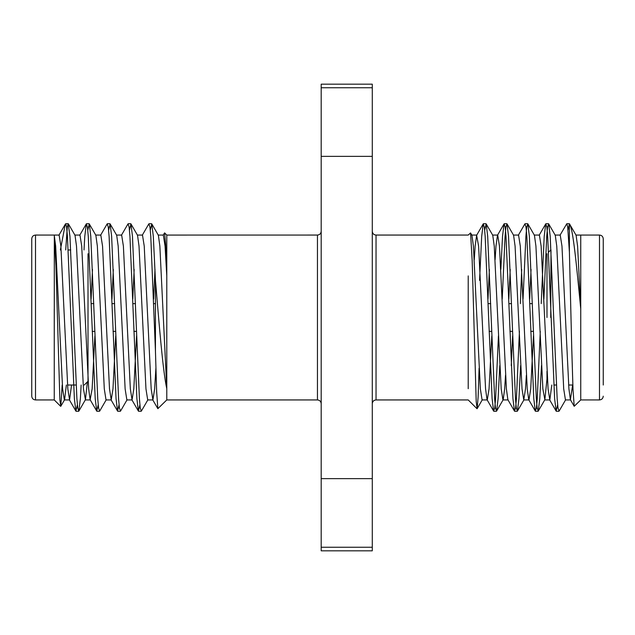 <?xml version="1.0" encoding="UTF-8"?>
<svg xmlns="http://www.w3.org/2000/svg" width="635" height="635" viewBox="0 0 635 635"><rect width="100%" height="100%" fill="white"/><g stroke="black" fill="none" stroke-linecap="round" stroke-linejoin="round"><path stroke-width="0.95" d="M372.285 156.361L321.191 156.361L321.191 84.177L372.285 84.177L372.285 550.823L321.191 550.823L321.191 478.639L372.285 478.639M321.191 156.361L321.191 478.639M468.217 275.9L468.217 388.699M479.1 368.221L478.123 397.058L477.155 408.678L476.21 401.749L472.194 261.096L470.559 232.934L468.209 235.069M572.659 385.016L570.397 399.709L574.199 406.281L573.008 389.469L571.77 349.036L569.404 252.214L569.404 223.766L568.047 230.164M574.199 406.281L580.747 399.931L599.496 399.939L599.496 235.061C601.758 235.267 603.004 236.514 603.25 238.816L603.25 385.016M580.739 235.442L580.747 399.931M580.747 308.975C576.54 265.454 573.032 227.687 569.404 223.766L576.112 235.291L577.596 246.118L580.747 308.975M569.404 252.214L567.698 227.028L566.785 223.726L559.983 235.291M557.625 404.836L556.141 411.083L554.625 398.709L547.68 236.291L546.862 227.036L545.719 223.917L544.211 236.291L541.203 303.625M540.274 331.375L537.258 398.709L536.44 407.964L535.305 411.083L533.789 398.709L526.844 236.291L526.018 227.036L524.883 223.917L518.303 235.291M521.684 269.407L520.359 303.625M519.43 331.375L516.422 398.709L515.604 407.972L514.461 411.083L512.953 398.709L506 236.291L505.182 227.028L504.047 223.917L502.531 236.291L500.848 269.407M498.435 335.915L495.586 398.709L494.76 407.964L493.625 411.083L492.109 398.709L485.164 236.291L484.346 227.036L483.203 223.917L481.695 236.291L479.552 280.352M565.698 399.709L559.117 411.083L557.982 407.972L557.157 398.709L550.212 236.291L548.696 223.917L547.561 227.036L546.735 236.291L543.885 299.085M541.472 365.593L539.79 398.709L538.274 411.083L537.139 407.964L536.321 398.709L529.368 236.291L527.86 223.917L526.725 227.036L525.899 236.291L523.049 299.085M520.636 365.593L518.954 398.709L517.438 411.083L516.303 407.964L515.477 398.709L508.532 236.291L507.016 223.917L505.881 227.028L505.063 236.291L502.214 299.085M499.801 365.593L498.11 398.709L496.602 411.083L495.467 407.964L494.641 398.709L487.696 236.291L486.18 223.917L484.695 230.164M603.25 249.984L603.25 238.816M570.397 399.709L568.912 388.882L561.967 246.118L560.237 235.069L555.022 235.069M551.823 385.016L549.815 399.931L548.076 388.882L541.131 246.118L539.393 235.069L534.186 235.069M533.471 335.915L530.709 388.882L528.979 399.931L523.764 399.931L522.026 388.882L515.08 246.118L513.596 235.291M535.305 411.083L528.725 399.709L527.24 388.882L520.295 246.118L518.557 235.069L513.35 235.069M512.628 335.915L511.262 365.593M514.461 411.083L507.881 399.709L506.397 388.882L499.451 246.118L497.721 235.069L492.506 235.069M504.047 223.917L497.467 235.291L495.983 246.118L495.109 259.747M491.792 335.915L489.037 388.882L487.299 399.931L482.092 399.931L480.354 388.882L473.408 246.118L471.924 235.291M493.625 411.083L487.045 399.709L485.561 388.882L478.615 246.118L476.623 235.291L475.139 246.118L474.274 259.747M570.651 399.931L565.444 399.931L563.705 388.882L556.76 246.118L555.276 235.291L548.696 223.917M546.989 379.055L544.854 399.709L542.869 388.882L535.924 246.118L534.44 235.291M531.058 269.407L529.693 299.085M526.367 375.253L525.502 388.882L523.764 399.931M510.215 269.407L508.849 299.085M505.531 375.253L504.666 388.882L503.182 399.709M508.135 399.931L502.928 399.931L501.19 388.882L494.244 246.118L492.76 235.291M489.379 269.407L488.013 299.085M550.736 317.5L550.989 249.984M546.989 371.261L546.989 381.262L547.608 381.889M546.989 253.738L546.989 317.5M317.444 235.061L317.444 399.939L166.783 399.939L166.783 235.077L317.444 235.061C319.699 234.863 320.945 233.609 321.191 231.315M150.304 230.164L151.797 223.917L158.377 235.291L159.861 246.118L166.783 388.699C162.782 370.888 158.917 321.286 155.448 280.352L155.448 351.171L156.662 391.851L157.845 408.678L166.783 399.939M163.084 235.283L164.6 232.878L165.687 244.872L166.783 275.9L165.068 246.118L163.33 235.069L158.123 235.069M62.159 385.016L60.801 406.281L59.865 399.756L55.936 265.517L54.261 235.069L35.504 235.061L35.504 399.939C33.242 399.733 31.996 398.486 31.75 396.184L31.75 238.816L31.75 396.184M54.253 385.016L54.253 399.931L60.65 406.329M54.253 308.975L54.253 389.715L54.316 235.76L55.666 246.118L62.611 388.882L64.349 399.931L69.556 399.931L71.564 385.016M60.373 249.984L65.294 224.219L65.683 223.726L66.604 227.02L67.421 236.291L74.374 398.709L75.882 411.083L77.375 404.836M65.707 249.984L67.302 227.028L68.215 223.726L69.953 236.291L76.898 398.709L77.724 407.972L78.859 411.083L80.375 398.709L81.153 385.016M87.789 230.164L89.281 223.917L90.789 236.291L97.742 398.709L98.56 407.964L99.695 411.083L106.275 399.709M108.633 230.164L110.117 223.917L111.633 236.291L118.578 398.709L119.396 407.972L120.539 411.083L127.119 399.709M129.469 230.164L130.953 223.917L132.469 236.291L139.414 398.709L140.24 407.964L141.375 411.083L147.955 399.709M151.797 223.917L153.305 236.291L155.448 280.352M84.01 249.984L84.788 236.291L86.304 223.917L87.439 227.036L88.265 236.291L95.21 398.709L96.726 411.083L98.211 404.836M100.568 235.283L107.14 223.917L108.275 227.036L109.101 236.291L116.046 398.709L117.562 411.083L119.047 404.836M121.404 235.283L127.984 223.917L129.119 227.028L129.937 236.291L136.89 398.709L138.398 411.083L139.891 404.836M142.24 235.283L148.82 223.917L149.955 227.036L150.781 236.291L155.448 351.171M60.801 406.281L64.603 399.709L66.35 385.016M68.437 223.917L75.017 235.291L76.502 246.118L83.447 388.882L85.439 399.709L87.392 381.889M91.115 299.085L92.48 269.407M89.281 223.917L95.861 235.291L97.346 246.118L104.291 388.882L106.021 399.931L111.236 399.931L112.974 388.882L115.729 335.915M111.95 299.085L113.316 269.407M110.117 223.917L116.697 235.291L118.181 246.118L125.127 388.882L126.865 399.931L132.072 399.931L133.81 388.882L136.565 335.915M132.786 299.085L134.152 269.407M130.953 223.917L137.533 235.291L139.017 246.118L145.963 388.882L147.701 399.931L152.908 399.931L154.646 388.882L155.9 368.221M153.63 299.085L154.996 269.407M54.261 235.069L59.134 235.069L60.873 246.118L67.818 388.882L69.556 399.931M74.763 235.069L79.978 235.069L81.717 246.118L88.662 388.882L90.146 399.709L92.131 388.882L94.893 335.915M95.607 235.069L100.814 235.069L102.552 246.118L109.498 388.882L111.236 399.931M116.443 235.069L121.65 235.069L123.388 246.118L130.334 388.882L132.072 399.931M137.279 235.069L142.494 235.069L144.232 246.118L151.178 388.882L152.908 399.931M84.264 385.016L88.011 381.262L88.011 253.738M321.191 87.749L372.285 87.749M372.285 547.251L321.191 547.251M468.217 235.061L376.039 235.061L376.039 399.939L468.217 399.939L477.012 408.726M493.847 411.274L496.38 411.274M514.683 411.274L517.215 411.274M535.527 411.274L538.051 411.274M556.363 411.274L558.895 411.274M483.425 223.726L485.958 223.726M504.269 223.726L506.793 223.726M525.105 223.726L527.637 223.726M545.941 223.726L548.473 223.726M566.785 223.726L569.309 223.726M575.866 235.069L599.496 235.061M549.815 399.931L544.608 399.931M476.877 235.069L471.67 235.069M549.561 399.709L556.141 411.083M539.139 235.291L545.719 223.917M476.623 235.291L483.203 223.917M538.274 411.083L544.854 399.717M527.86 223.917L534.432 235.283M517.438 411.083L524.018 399.717M507.016 223.917L513.596 235.283M496.602 411.083L503.174 399.717M486.18 223.917L492.76 235.283M482.338 399.717L477.147 408.678M471.916 235.283L470.559 232.934M599.496 399.939C601.758 399.733 603.004 398.486 603.25 396.184M553.847 385.016L556.379 385.016M568.65 385.016L572.841 385.016M548.569 252.151L550.736 249.984M489.101 331.375L491.633 331.375M509.945 331.375L512.469 331.375M530.781 331.375L533.313 331.375M488.172 303.625L490.704 303.625M509.016 303.625L511.54 303.625M529.852 303.625L532.384 303.625M166.791 235.069L164.6 232.878M151.575 223.726L149.042 223.726M130.731 223.726L128.207 223.726M109.895 223.726L107.363 223.726M89.059 223.726L86.527 223.726M68.215 223.726L65.691 223.726M141.153 411.274L138.62 411.274M120.317 411.274L117.785 411.274M99.473 411.274L96.949 411.274M78.637 411.274L76.105 411.274M54.253 399.939L35.504 399.939M85.185 399.931L90.392 399.931M85.439 399.709L78.859 411.083M75.882 411.083L69.302 399.709M86.304 223.917L79.724 235.291M96.726 411.083L90.146 399.717M117.562 411.083L110.982 399.717M138.398 411.083L131.826 399.717M65.294 224.219L58.888 235.291M152.662 399.717L157.853 408.678M35.504 235.061C33.242 235.267 31.996 236.514 31.75 238.816M70.731 249.984L68.199 249.984M76.121 385.016L67.548 385.016M155.448 303.625L153.789 303.625M135.477 303.625L132.945 303.625M114.641 303.625L112.109 303.625M93.797 303.625L91.273 303.625M155.448 331.375L154.718 331.375M136.406 331.375L133.874 331.375M115.57 331.375L113.038 331.375M94.726 331.375L92.202 331.375M317.444 399.939C319.699 400.137 320.945 401.391 321.191 403.685M376.039 235.061C373.777 234.863 372.531 233.609 372.285 231.315M376.039 399.939C373.777 400.137 372.531 401.391 372.285 403.685"/></g></svg>

